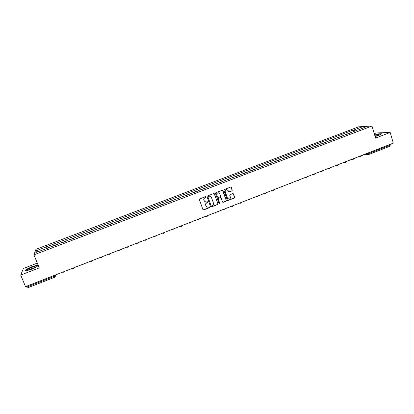<?xml version="1.0" encoding="UTF-8"?>
<svg xmlns="http://www.w3.org/2000/svg" width="414" height="414" viewBox="0 0 414 414"><rect width="100%" height="100%" fill="white"/><g stroke="black" fill="none" stroke-linecap="round" stroke-linejoin="round"><path stroke-width="0.62" d="M206.084 196.909L205.567 196.671L199.755 198.896L199.403 199.662L202.922 209.593L203.667 209.934L209.448 207.688L209.691 207.155L209.287 206.897L207.916 207.331L206.068 206.125L205.774 205.297C205.504 204.19 205.877 203.377 206.897 202.865L207.89 202.042L207.481 201.778L206.141 202.208L204.257 200.997L203.967 200.169C203.693 199.056 204.066 198.244 205.09 197.732L206.084 196.909M205.168 202.027L203.838 200.112C203.564 199.005 203.936 198.192 204.961 197.68L205.706 197.39L205.789 196.65M203.139 209.872L209.313 207.626L209.417 206.907M206.928 207.129L205.644 205.235C205.375 204.128 205.748 203.321 206.767 202.803L207.512 202.513L207.605 201.784M231.912 190.947L232.259 190.192L231.307 187.418L230.707 187.04L224.238 189.508L223.886 190.264L227.307 200.143L227.881 200.516L234.35 198.032L234.697 197.281L233.548 193.943L232.963 193.571L230.122 194.647L229.775 195.403L230.344 197.059C230.562 198.192 230.122 198.896 229.025 199.17L227.477 198.171L225.226 191.666C225.009 190.554 225.433 189.85 226.51 189.555L228.104 190.559L228.476 191.646L229.071 192.024L231.912 190.947L232.104 190.145L230.846 187.04M371.979 126.027L375.56 138.1L390.19 132.454L393.3 143.115L25.528 286.628L20.7 275.051L39.273 267.884L33.927 254.858L371.979 126.027L358.638 126.824L35.961 249.306L33.927 254.858M214.535 193.856L213.8 193.514L207.378 195.972L207.031 196.733L210.519 206.648L211.254 206.99L217.645 204.511L217.992 203.755L214.121 193.488M215.834 192.733L222.214 190.285L222.944 190.626L226.37 200.505L226.018 201.261L223.151 202.353L222.577 201.975L221.185 197.975L220.455 197.633L218.644 198.332L218.297 199.087L219.751 203.258L219.399 203.817L218.996 203.553L215.482 193.493L215.834 192.733M37.322 263.123L23.401 268.474L20.7 275.051M390.19 132.454L376.145 132.956L374.251 133.686M390.966 144.025L390.909 145.821M27.298 287.937L26.719 287.088L54.446 276.262L55.657 275.589L55.797 274.813M26.387 286.291L26.719 287.088M52.697 246.304L56.614 244.783M65.821 241.279L61.929 242.79M74.975 237.791L71.11 239.292M84.083 234.355L80.233 235.82M93.119 230.888L89.3 232.368M102.108 227.467L98.32 228.937M107.273 225.501L111.061 224.088M119.951 220.703L116.184 222.106M128.785 217.34L125.038 218.737M133.846 215.383L137.572 213.991M146.313 210.669L142.602 212.051M151.307 208.739L154.996 207.362M163.633 204.071L159.959 205.442M172.219 200.806L168.565 202.167M177.12 198.911L180.758 197.556M189.25 194.321L185.627 195.672M197.69 191.108L194.088 192.453M206.084 187.915L202.498 189.25M214.431 184.737L210.866 186.067M222.727 181.58L219.182 182.9M230.981 178.439L227.452 179.754M239.188 175.313L235.675 176.623M247.349 172.208L243.851 173.507M255.464 169.119L251.986 170.413M263.532 166.045L260.07 167.334M271.558 162.992L268.112 164.275M279.543 159.954L276.112 161.232M287.476 156.932L284.066 158.2M295.373 153.925L291.979 155.193M303.224 150.934L299.845 152.197M311.033 147.964L307.669 149.216M318.796 145.009L315.447 146.256M326.522 142.069L323.189 143.311M334.201 139.145L330.884 140.382M341.845 136.237L338.543 137.469M349.442 133.344L346.156 134.566M46.202 248.778L35.852 252.488L36.51 250.63L46.58 246.801L47.072 248.447M354.85 131.285L353.835 130.022L353.235 130.053L46.58 246.801M353.835 130.022L361.965 126.932L366.431 126.668L358.146 130.027M46.094 248.586L358.188 129.81M37.576 265.1L32.007 266.642L25.932 269.581L25.373 271.03L31.024 269.478L37.151 266.492L37.576 265.1M375.1 136.542L378.665 135.492L381.765 133.738L378.66 133.841L374.649 135.031M47.367 248.333L46.647 246.558M353.737 131.709L353.235 130.053M36.51 250.63L38.212 251.588M361.831 128.423L361.965 126.932M26.056 269.892L25.932 269.581M210.747 206.943L217.5 204.454L217.852 203.693L214.395 193.804M208.252 196.515L208.004 197.048L211.068 205.753L211.471 206.017L212.366 205.686C213.381 205.173 213.753 204.361 213.484 203.253L211.399 197.312L209.489 196.101L208.118 196.464L208.004 197.048M211.207 205.944L207.875 196.997M210.276 196.189L209.039 196.215M208.118 196.464L208.91 196.164M222.825 202.28L225.873 201.209L226.22 200.454L222.504 190.254M220.766 197.602L218.499 198.275L218.152 199.036L219.751 203.258M219.146 203.75L219.606 203.202M219.736 193.809L218.142 192.8C217.055 193.095 216.62 193.804 216.843 194.922L217.645 197.219L218.375 197.561L220.186 196.862L220.533 196.107L219.736 193.809M218.727 192.846L217.997 192.753C216.91 193.048 216.481 193.752 216.703 194.87L216.843 194.922M217.909 197.535L216.703 194.87M228.766 191.972L231.757 190.901M227.043 189.586L226.36 189.508C225.288 189.803 224.859 190.507 225.076 191.62L225.226 191.666M228.305 199.062L227.327 198.115L225.076 191.62M227.565 200.454L234.195 197.98L234.541 197.23L233.113 193.571M61.924 272.422L56.495 274.544M27.992 269.892C30.248 269.514 32.592 268.598 35.014 267.139L35.112 266.435C33.544 266.399 27.547 269.017 27.609 269.716L27.992 269.892M25.647 270.953L26.149 269.649L32.038 266.797L37.436 265.307L37.058 266.538M34.191 267.651L29.337 269.643M375.053 136.392L378.976 134.876C379.519 134.431 378.996 134.359 377.413 134.664L374.758 135.394M377.754 135.487L374.991 136.18M374.686 135.161L378.598 133.996L381.47 133.908M71.249 268.784L65.867 270.885M80.518 265.167L75.177 267.253M89.729 261.57L84.435 263.64M98.889 258L93.642 260.049M107.992 254.444L102.791 256.478M117.048 250.915L111.883 252.928M120.997 249.595L126.058 247.396M135.011 243.903L129.908 245.895M143.917 240.43L138.845 242.407M152.766 236.974L147.726 238.945M161.569 233.543L156.554 235.499M170.314 230.127L165.331 232.073M179.014 226.732L174.061 228.668M187.661 223.358L182.734 225.283M196.262 220.005L191.361 221.914M204.806 216.667L199.936 218.571M213.308 213.35L208.465 215.244M221.759 210.053L216.941 211.932M230.158 206.777L225.371 208.646M238.516 203.517L233.755 205.375M246.822 200.272L242.087 202.12M255.081 197.054L250.372 198.886M263.294 193.845L258.615 195.672M271.46 190.657L266.807 192.474M279.585 187.49L274.953 189.296M274.751 189.374L275.015 189.488M287.658 184.339L283.057 186.134M282.845 186.217L283.119 186.326M295.689 181.208L291.114 182.993M290.907 183.133L291.177 183.179M303.674 178.087L299.125 179.867M311.618 174.993L307.09 176.757M319.515 171.908L315.013 173.663M327.37 168.845L322.894 170.589M335.18 165.797L330.729 167.535M342.947 162.764L338.533 164.534M350.674 159.752L346.301 161.569M358.358 156.751L354.027 158.614M365.997 153.77L361.712 155.654M366.224 153.682L369.159 153.366L391.183 144.765M367.472 153.196L367.632 153.729L369.014 154.401L368.936 152.626M55.466 274.943L55.699 275.517L54.938 277.157L54.12 275.47M64.713 271.336L63.901 272.314M74.07 267.682L73.257 268.66M74.018 267.703L72.559 268.738L71.989 268.495M83.364 264.054L83.069 264.67M83.317 264.075L81.894 265.11L81.299 264.862M92.607 260.453L92.332 261.043M92.56 260.468L91.173 261.503L90.557 261.25M101.792 256.866L101.539 257.436M101.751 256.882L100.395 257.917L99.753 257.663M110.926 253.301L110.688 253.849M110.885 253.316L109.56 254.351L108.898 254.092M120.003 249.761L119.786 250.279M119.962 249.777L118.668 250.806L117.99 250.548M129.028 246.237L128.832 246.723M128.992 246.252L127.719 247.282L127.026 247.018M137.997 242.739L137.826 243.189M137.965 242.754L136.718 243.774L136.004 243.515M146.918 239.261L146.763 239.675M146.887 239.271L145.661 240.291L144.936 240.032M155.783 235.799L155.654 236.177M155.007 236.746L153.811 236.565M164.596 232.357L164.487 232.694M163.825 233.305L162.64 233.123M173.357 228.942L173.269 229.221M172.591 229.879L171.412 229.698M181.306 226.479L182.005 225.77M180.897 226.561L180.131 226.298M189.969 223.094L190.688 222.334M189.581 223.177L188.805 222.913M198.58 219.731L199.315 218.908M198.208 219.813L197.426 219.549M207.145 216.387L207.89 215.497M206.783 216.465L205.996 216.206M215.658 213.065L214.519 212.879M224.124 209.758L222.996 209.572M232.544 206.472L231.421 206.286M240.912 203.207L239.794 203.015M249.233 199.957L248.126 199.771M257.508 196.722L256.406 196.536M265.736 193.514L264.639 193.322M273.918 190.316L272.831 190.124M282.053 187.144L280.971 186.947M290.142 183.982L289.065 183.79M298.189 180.846L297.117 180.649M306.189 177.72L305.123 177.523M314.143 174.615L313.087 174.418M322.051 171.525L321.005 171.329M329.922 168.451L328.876 168.255M337.746 165.398L336.706 165.202M345.524 162.36L344.495 162.159M353.261 159.338L352.242 159.142M360.956 156.337L359.942 156.135M368.729 154.463L369.014 154.401M63.161 272.386L64.662 271.356M154.551 236.829L155.752 235.809M163.385 233.387L164.57 232.368M172.167 229.961L173.337 228.947M215.311 213.143L216.413 212.139M223.788 209.836L224.88 208.837M232.218 206.545L233.299 205.551M240.596 203.279L241.672 202.286M248.928 200.029L249.994 199.036M257.213 196.795L258.274 195.806M265.452 193.581L266.502 192.593M273.644 190.388L274.689 189.4M281.784 187.211L282.824 186.228M280.821 187.009L281.142 187.076M289.883 184.049L290.918 183.066M288.879 183.863L289.277 183.935M297.935 180.908L298.965 179.93M296.895 180.737L297.361 180.814M305.941 177.782L306.971 176.804M304.864 177.627L305.397 177.704M313.905 174.677L314.925 173.699M312.793 174.532L313.388 174.61M321.818 171.587L322.842 170.609M320.674 171.458L321.331 171.531M329.694 168.514L330.714 167.541M328.509 168.4L329.233 168.467M337.524 165.46L338.538 164.487M336.303 165.357L337.084 165.424M345.307 162.417L346.327 161.45M344.055 162.335L344.893 162.391M353.054 159.395L354.068 158.427M351.765 159.323L352.656 159.374M360.754 156.394L361.764 155.421M359.43 156.332L360.377 156.373M55.404 274.968L55.657 275.589L54.938 277.157M391.002 145.806L369.045 154.386M368.367 154.453L365.086 154.334M54.927 277.163L27.272 287.968M28.55 269.83L27.609 269.716"/></g></svg>
